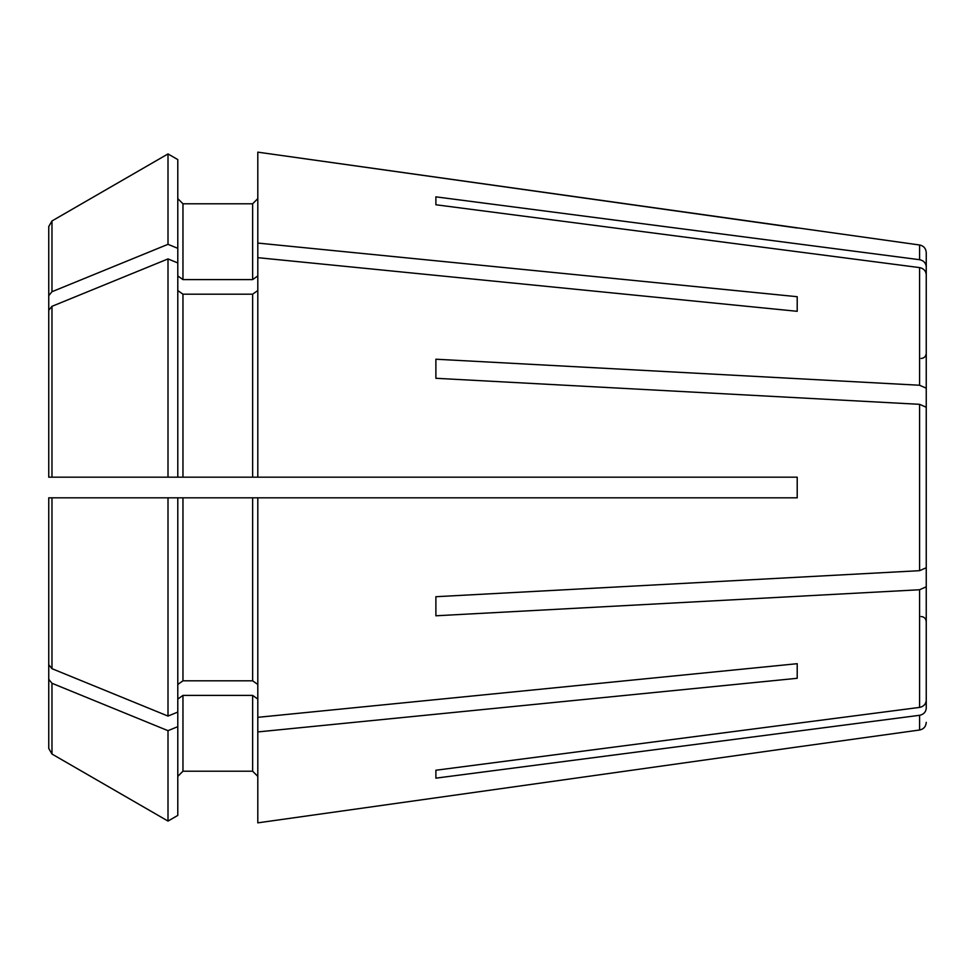<?xml version="1.0" encoding="UTF-8"?>
<svg xmlns="http://www.w3.org/2000/svg" width="975" height="975" viewBox="0 0 975 975"><rect width="100%" height="100%" fill="white"/><g stroke="black" fill="none" stroke-linecap="round" stroke-linejoin="round"><path stroke-width="1.46" d="M182.959 279.593L182.959 203.787L177.791 198.62L182.959 203.787L252.635 203.787L257.802 198.62L252.635 203.787L252.635 279.593L182.959 279.593L177.791 275.937M257.802 275.937L252.635 279.593M926.25 359.921L926.25 266.797C925.872 262.945 923.654 260.581 919.583 259.703L919.583 244.993L257.802 152.149L257.802 477.177L177.791 477.177L177.791 248.332L168.005 244.323L168.005 153.928A1128337.312 1128337.312 0 0 0 51.98 220.959L48.75 226.541L48.75 295.681L51.98 291.72A1128337.397 797855.017 -0 0 1 168.005 244.323M177.791 159.583L168.005 153.928L177.791 159.583L177.791 248.332M48.75 385.588L48.75 295.681M177.791 726.668L168.005 730.677A1128337.397 797855.017 0 0 1 51.98 683.28L48.75 679.319L48.75 497.823L48.75 664.718L51.98 668.679A1128337.458 797855.077 0 0 0 168.005 716.077L177.791 712.067L177.791 815.417L168.005 821.072L177.791 815.417M48.75 664.718L48.75 497.823L177.791 497.823L177.791 712.067M919.583 259.703L435.886 196.853L435.886 204.762L919.583 267.601C923.654 268.491 925.872 270.855 926.25 274.694L926.25 388.184L919.583 385.247L435.886 359.214L435.886 378.288L435.886 359.214M257.802 290.538L252.635 294.182L182.959 294.182L177.791 290.538M48.75 477.177L48.75 310.282L48.75 477.177L177.791 477.177L168.005 477.177L168.005 258.923L177.791 262.933M435.886 378.288L919.583 404.32L926.25 407.258L926.25 567.742L919.583 570.68L435.886 596.712L435.886 615.786L435.886 596.712M53.918 497.823L182.959 497.823L182.959 680.818L177.791 684.462M182.959 497.823L252.635 497.823L252.635 680.818L182.959 680.818M257.802 684.462L252.635 680.818M257.802 477.177L797.209 477.177L797.209 497.823L252.635 497.823M257.802 497.823L257.802 822.851L797.209 746.996L257.802 822.851M168.005 497.823L168.005 716.077M168.005 153.928A1128337.312 1128337.312 0 0 0 51.98 220.959L48.75 226.541M926.25 700.306L926.25 548.242L926.25 700.306C925.872 704.145 923.654 706.509 919.583 707.399L435.886 770.238L435.886 778.148L435.886 770.238M926.25 586.816L919.583 589.753L435.886 615.786M182.959 695.407L182.959 771.213L177.791 776.38L182.959 771.213L252.635 771.213L257.802 776.38L252.635 771.213L252.635 695.407L182.959 695.407L177.791 699.063M257.802 699.063L252.635 695.407M168.005 730.677L168.005 821.072A1142370.938 1142370.938 30 0 1 51.98 754.041A1142370.938 1142370.938 -150 0 0 168.005 821.072M48.75 679.319L48.75 748.459L51.98 754.041L48.75 748.459L48.75 621.307M435.886 204.762L435.886 196.853M797.209 296.705L797.209 311.305L797.209 296.705L257.802 243.067M926.25 567.742L926.25 407.258M797.209 663.695L797.209 678.295L797.209 663.695L257.802 717.332M926.25 274.694L926.25 367.831M921.082 616.541C924.19 616.822 925.921 618.54 926.25 621.709L926.25 708.203C925.872 712.055 923.654 714.419 919.583 715.297L435.886 778.148M926.25 266.797L926.25 252.659L926.25 266.797M926.25 548.242L926.25 607.169M926.25 426.758L926.25 388.184M797.209 746.996L919.583 730.007C923.666 729.142 925.897 726.594 926.25 722.341M182.959 294.182L182.959 477.177L252.635 477.177L252.635 294.182M797.209 228.004L257.802 152.149M797.209 311.305L257.802 257.668M797.209 678.295L257.802 731.932M48.75 310.282L51.98 306.321A1128337.324 797854.968 0 0 1 168.005 258.923M51.98 220.959L51.98 291.72M919.583 267.601L919.583 385.247M919.583 404.32L919.583 570.68M51.98 497.823L51.98 668.679M919.583 589.753L919.583 707.399M51.98 683.28L51.98 754.041M919.583 715.297L919.583 730.007M51.98 306.321L51.98 477.177M921.082 358.459C924.19 358.178 925.921 356.46 926.25 353.291M919.583 244.993C923.666 245.858 925.897 248.406 926.25 252.659"/></g></svg>
